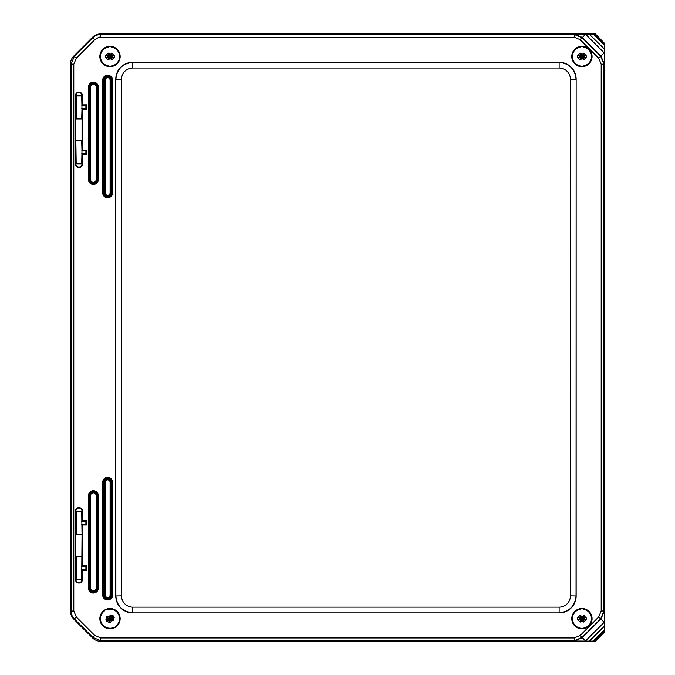 <?xml version="1.0" encoding="UTF-8"?>
<svg xmlns="http://www.w3.org/2000/svg" width="675" height="675" viewBox="0 0 675 675"><rect width="100%" height="100%" fill="white"/><g stroke="black" fill="none" stroke-linecap="round" stroke-linejoin="round"><path stroke-width="1.01" d="M70.537 488.143A0.447 0.447 -90 0 0 70.605 488.379A0.447 0.447 45 0 1 70.537 488.143L70.537 388.37L70.605 488.109M70.537 186.646L70.537 286.799L70.537 186.646A0.447 0.447 -90 0 1 70.605 186.41A0.447 0.447 134.9 0 0 70.537 186.646L70.605 186.68M81.709 140.948L76.182 140.948L81.709 140.94L81.979 150.964L81.709 163.679L76.182 163.679L75.862 140.619L81.709 140.94M80.865 556.47L77.077 556.47M76.3 58.177L73.811 56.008A11.289 11.281 -157.5 0 0 70.504 63.982L70.504 611.187A11.289 11.281 157.5 0 0 73.811 619.169L74.351 618.941L92.812 637.403L100.794 640.71L574.206 640.71L582.179 637.403L600.64 618.941L603.948 610.968L603.948 64.209L600.64 56.227L582.179 37.775L574.206 34.467L100.794 34.467C97.192 34.687 94.534 35.792 92.812 37.775L74.351 56.227L71.052 64.209L71.052 610.968A11.281 11.281 67.5 0 0 74.351 618.941L76.3 616.992L73.803 610.968L73.803 64.209L76.3 58.177L94.762 39.715C98.204 37.454 100.212 36.627 100.794 37.226L574.206 37.218L580.23 39.715L598.691 58.177L601.189 64.209L601.189 610.968L598.691 616.992L580.23 635.453L574.206 637.951L100.794 637.951L94.762 635.453L76.3 616.992M82.029 556.175L75.862 556.175L75.862 534.549L81.709 534.22L76.182 534.229L76.182 511.49L81.709 511.49L82.029 534.549L81.709 579.234L76.182 579.234L76.182 556.495L81.709 556.487M77.077 118.699L80.865 118.699M81.979 108.658L81.709 118.682L76.182 118.682L76.182 95.943L81.709 95.943L81.979 108.658L85.894 108.658L85.894 105.832L81.979 105.832M73.811 56.008L92.593 37.226L94.762 39.715M100.794 37.226L100.567 33.919A11.289 11.281 -112.5 0 0 92.593 37.226M100.567 33.919L595.325 33.919L604.327 43.158L595.257 34.087L593.266 34.087L604.327 45.149L604.327 43.158M94.762 635.453L92.593 637.942A11.289 11.281 112.5 0 0 100.567 641.25L595.325 641.25L604.488 632.078L604.488 43.09M92.593 637.942L73.811 619.169M81.979 566.511L85.894 566.511L85.894 569.346L81.979 569.346M86.67 565.743L86.67 570.122L82.477 570.122L82.477 579.555A3.527 3.527 0 0 1 78.95 583.073A3.527 3.527 0 0 1 75.423 579.555L75.423 511.169A3.527 3.527 0 0 1 78.95 507.651A3.527 3.527 0 0 1 82.477 511.169L82.477 520.602L86.67 520.602L86.67 524.981L82.477 524.981L82.477 565.743L86.67 565.743L85.894 566.511M82.477 565.743L81.709 566.502M76.182 511.49L81.709 511.49M81.709 579.234L76.182 579.234M82.477 524.981L81.709 524.222M82.477 520.602L81.709 521.37M81.979 521.378L85.894 521.378L85.894 524.213L81.979 524.213M86.67 520.602L85.894 521.378M81.709 95.943L82.029 95.622A3.08 3.08 0 0 0 78.95 92.543A3.08 3.08 0 0 0 75.862 95.622L82.477 95.622L82.477 105.055L81.709 105.815M82.477 105.055L86.67 105.055L86.67 109.434L82.477 109.434L82.477 150.188L86.67 150.188L86.67 154.567L82.477 154.567L82.477 164A3.527 3.527 0 0 1 78.95 167.527A3.527 3.527 0 0 1 75.423 164L75.423 95.622L76.182 95.943M86.67 105.055L85.894 105.832M76.182 163.679L75.862 164A3.08 3.08 0 0 0 78.95 167.079A3.08 3.08 0 0 0 82.029 164L75.423 164M82.029 140.619L82.029 119.002L75.862 119.002L75.862 140.619M86.67 150.188L85.894 150.964L81.979 150.964M82.477 150.188L81.709 150.947M604.378 49.283L589.132 34.037L604.378 48.963L604.319 52.996A13.998 12.251 58.1 0 0 604.192 52.869L585.546 34.223A13.998 12.251 32 0 0 585.411 34.096L574.332 34.155L582.314 37.454L600.961 56.101L604.26 64.074L604.319 52.996L585.419 34.096M589.132 34.037L585.411 34.079M593.258 34.079L589.452 34.037M589.452 641.14L585.411 641.09A13.998 12.243 -31.9 0 0 585.546 640.946L604.192 622.299A13.998 12.251 122 0 0 604.319 622.173L604.26 611.094L600.961 619.068L582.314 637.715L574.332 641.022L585.419 641.081L604.327 622.164L604.378 626.206L589.452 641.14L593.916 641.081L604.319 630.669L604.378 626.206M604.327 630.02L593.266 641.081M604.319 630.669L604.319 631.387L594.624 641.081L593.916 641.081M604.488 632.078L604.319 631.387M604.327 45.149L604.378 48.963M598.691 58.177L604.192 52.869L585.546 34.223L604.192 52.869L585.546 34.223L580.23 39.715M594.624 641.081L595.257 641.081L604.327 632.011M580.23 635.453L585.546 640.946L604.192 622.308L585.546 640.955L604.192 622.308L598.691 616.992M82.029 534.549L75.862 534.549M75.423 511.169L75.862 511.169A3.08 3.08 0 0 1 78.95 508.089A3.08 3.08 0 0 1 82.029 511.169L82.477 511.169M82.477 579.555L82.029 579.555A3.08 3.08 0 0 1 78.95 582.635A3.08 3.08 0 0 1 75.862 579.555L75.423 579.555M86.67 524.981L85.894 524.213M86.67 570.122L85.894 569.346M82.477 570.122L81.709 569.354M82.477 164L81.709 163.679M81.979 153.79L85.894 153.79L85.894 150.964M82.477 154.567L81.709 153.807M86.67 154.567L85.894 153.79M82.477 109.434L81.709 108.675M86.67 109.434L85.894 108.658M75.423 95.622A3.527 3.527 0 0 1 78.95 92.095A3.527 3.527 0 0 1 82.477 95.622M132.697 62.269L559.221 62.269A16.934 16.926 -45 0 1 576.146 79.186L576.146 595.983A16.934 16.926 45 0 1 559.221 612.908L132.697 612.908A16.934 16.926 135 0 1 115.779 595.983L115.779 79.186A16.934 16.926 -135 0 1 132.697 62.269L132.798 62.37C122.538 63.391 116.902 69.036 115.881 79.287L121.517 79.287A11.289 11.281 -135 0 1 132.798 68.006L559.128 68.006L559.128 62.37L132.798 62.37L132.798 68.006M559.128 68.006A11.289 11.281 -45 0 1 570.409 79.287L576.045 79.287C575.024 69.036 569.379 63.391 559.128 62.37L559.221 62.269M115.779 79.186L115.881 595.882C116.902 606.142 122.538 611.778 132.798 612.807L132.798 607.163A11.289 11.281 135 0 1 121.517 595.882L121.517 79.287M570.409 79.287L570.409 595.882A11.289 11.281 45 0 1 559.128 607.163L559.128 612.807C569.379 611.778 575.024 606.142 576.045 595.882L576.146 79.186M581.715 616.25L581.715 618.064L579.487 618.477L581.715 619.304L581.715 621.118L582.137 619.304L584.356 618.469L582.542 618.469L581.656 616.013L582.365 616.191L582.542 618.241L584.415 618.241L584.592 618.95L582.55 619.127L582.373 621.169L581.656 621.346L581.302 619.127L579.26 618.95L579.437 618.241L581.479 618.064L581.479 616.199M583.453 620.013A0.447 0.447 0 0 1 583.9 619.566L585.47 619.566A3.653 3.653 0 0 1 583.453 622.004L583.453 620.013M579.952 619.574A0.447 0.447 0 0 1 580.399 620.013L580.399 622.004A3.653 3.653 0 0 1 578.382 619.574L579.952 619.574M583.892 617.794A0.447 0.447 0 0 1 583.453 617.347L583.453 615.364A3.653 3.653 0 0 1 585.47 617.794L583.892 617.794M580.399 617.355A0.447 0.447 0 0 1 579.952 617.794L577.657 617.794L577.657 619.574L577.657 617.794L578.374 617.794A3.653 3.653 0 0 1 580.39 615.364L580.399 617.355M586.187 617.794L586.187 619.566L586.187 617.794M583.462 628.442A9.88 9.88 0 0 1 580.407 628.45M580.39 608.917A9.88 9.88 0 0 1 583.445 608.917M580.289 608.656A10.159 10.159 0 0 0 573.725 624.679A10.159 10.159 0 0 0 590.979 623.278A10.159 10.159 0 0 0 580.289 608.656M109.789 54.059L109.789 55.865L107.57 56.278L109.789 57.113L109.789 58.919L110.211 57.113L112.43 56.278L110.624 56.278L109.73 53.823L110.438 54L110.624 56.042L112.489 56.042L112.666 56.751L110.624 56.936L110.447 58.978L109.738 59.155L109.375 56.936L107.333 56.759L107.511 56.05L109.553 55.865L109.553 54M111.527 57.822A0.447 0.447 0 0 1 111.974 57.375L113.543 57.375A3.653 3.653 0 0 1 111.527 59.813L111.527 57.822M108.025 57.383A0.447 0.447 0 0 1 108.472 57.822L108.472 59.813A3.653 3.653 0 0 1 106.456 57.383L108.025 57.383M111.974 55.603A0.447 0.447 0 0 1 111.527 55.156L111.527 53.165A3.653 3.653 0 0 1 113.543 55.595L111.974 55.603M108.472 55.156A0.447 0.447 0 0 1 108.025 55.603L105.739 55.603L105.739 57.383L105.739 55.603L106.456 55.603A3.653 3.653 0 0 1 108.472 53.173L108.472 55.156M114.261 55.595L114.269 57.375L114.261 55.595M111.535 66.251A9.88 9.88 0 0 1 108.481 66.251M108.464 46.727A9.88 9.88 0 0 1 111.518 46.727M108.363 46.465A10.159 10.159 0 0 0 101.807 62.488A10.159 10.159 0 0 0 119.062 61.079A10.159 10.159 0 0 0 108.363 46.465M581.715 54.059L581.302 56.278L579.487 56.278L581.715 57.113L581.715 58.919L582.55 56.7L584.356 56.278L582.542 56.278L581.656 53.823L582.365 54L582.542 56.042L584.415 56.042L584.592 56.751L582.55 56.936L582.373 58.978L581.656 59.155L581.302 56.936L579.26 56.759L579.437 56.05L581.479 55.865L581.479 54M583.453 57.822A0.447 0.447 0 0 1 583.9 57.375L585.47 57.375A3.653 3.653 0 0 1 583.453 59.813L583.453 57.822M579.952 57.383A0.447 0.447 0 0 1 580.399 57.822L580.399 59.813A3.653 3.653 0 0 1 578.382 57.383L579.952 57.383M583.892 55.603A0.447 0.447 0 0 1 583.453 55.156L583.453 53.165A3.653 3.653 0 0 1 585.47 55.595L583.892 55.603M580.399 55.156A0.447 0.447 0 0 1 579.952 55.603L577.657 55.603L577.657 57.383L577.657 55.603L578.374 55.603A3.653 3.653 0 0 1 580.39 53.173L580.399 55.156M586.187 55.595L586.187 57.375L586.187 55.595M583.462 66.251A9.88 9.88 0 0 1 580.407 66.251M580.39 46.727A9.88 9.88 0 0 1 583.445 46.727M580.289 46.465A10.159 10.159 0 0 0 573.725 62.488A10.159 10.159 0 0 0 590.979 61.079A10.159 10.159 0 0 0 580.289 46.465M108.692 616.621L109.35 618.781L107.738 619.616L110.101 619.329L110.928 620.941L110.472 619.135L112.067 617.38L110.455 618.207L108.54 616.435L109.249 616.267L110.346 618.005L112.008 617.144L112.489 617.692L110.759 618.789L111.535 620.688L110.987 621.169L109.654 619.363L107.755 620.148L107.587 619.431L109.316 618.334L108.464 616.68M111.966 619.169A0.447 0.447 0 0 1 112.16 618.57L113.56 617.844A3.653 3.653 0 0 1 112.885 620.933L111.966 619.169M108.658 620.376A0.447 0.447 0 0 1 109.257 620.57L110.168 622.333A3.653 3.653 0 0 1 107.258 621.101L108.658 620.376M111.341 616.984A0.447 0.447 0 0 1 110.742 616.798L109.831 615.026A3.653 3.653 0 0 1 112.742 616.267L111.341 616.984M108.034 618.199A0.447 0.447 0 0 1 107.84 618.798L105.806 619.852L106.616 621.43L105.806 619.852L106.439 619.523A3.653 3.653 0 0 1 107.114 616.435L108.034 618.199M113.383 615.938L114.193 617.515L113.383 615.938M115.838 626.653A9.88 9.88 0 0 1 113.13 628.054M104.161 610.715A9.88 9.88 0 0 1 106.869 609.306M103.95 610.529A10.159 10.159 0 0 0 105.469 627.767A10.159 10.159 0 0 0 120.158 618.612A10.159 10.159 0 0 0 103.95 610.529M604.488 586.972L604.488 87.817M550.327 33.75L141.64 33.75L550.327 33.919M141.64 33.75L140.468 33.919L141.64 33.919M574.332 34.155L574.206 37.218M601.189 64.209L604.26 64.074M604.26 611.094L601.189 610.968M574.206 637.951L574.332 641.022M604.319 44.499L593.916 34.096M594.624 34.096L604.319 43.791M589.132 641.14L604.378 625.885M96.204 495.695L97.082 495.695A3.687 3.687 0 0 0 93.386 491.999A3.687 3.687 0 0 0 89.699 495.695L90.577 495.695A2.818 2.818 0 0 1 93.386 492.877A2.818 2.818 0 0 1 96.204 495.695L96.204 588.127L97.082 588.127L97.082 495.695L98.347 495.695A4.961 4.961 0 0 0 93.386 490.733A4.961 4.961 0 0 0 88.433 495.695L88.433 588.127L89.303 588.127L89.303 495.695L89.699 588.127L90.577 588.127L90.577 495.695M96.204 588.127A2.818 2.818 0 0 1 93.386 590.946A2.818 2.818 0 0 1 90.577 588.127M89.699 588.127A3.687 3.687 0 0 0 93.386 591.815A3.687 3.687 0 0 0 97.082 588.127L97.478 588.127A4.084 4.084 0 0 1 93.386 592.211A4.084 4.084 0 0 1 89.303 588.127L89.699 588.127M88.433 495.695L89.303 495.695A4.084 4.084 0 0 1 93.386 491.602A4.084 4.084 0 0 1 97.478 495.695L97.478 588.127L98.347 588.127L98.347 495.695M88.433 588.127A4.961 4.961 0 0 0 93.386 593.089A4.961 4.961 0 0 0 98.347 588.127M102.693 482.33L102.693 595.029A4.961 4.961 0 0 0 107.654 599.991A4.961 4.961 0 0 0 112.607 595.029L112.607 482.33A4.961 4.961 0 0 0 107.654 477.377A4.961 4.961 0 0 0 102.693 482.33L105.216 482.33A2.438 2.438 0 0 1 107.654 479.9A2.438 2.438 0 0 1 110.092 482.33L110.962 482.33A3.308 3.308 0 0 0 107.654 479.022A3.308 3.308 0 0 0 104.347 482.33L104.347 595.029L105.216 595.029L105.216 482.33M102.693 80.139L102.693 192.839A4.961 4.961 0 0 0 107.654 197.8A4.961 4.961 0 0 0 112.607 192.839L112.607 80.139A4.961 4.961 0 0 0 107.654 75.187A4.961 4.961 0 0 0 102.693 80.139L105.216 80.139A2.438 2.438 0 0 1 107.654 77.701A2.438 2.438 0 0 1 110.092 80.139L110.962 80.139A3.308 3.308 0 0 0 107.654 76.832A3.308 3.308 0 0 0 104.347 80.139L104.347 192.839L105.216 192.839L105.216 80.139M88.433 87.05L88.433 179.482A4.961 4.961 0 0 0 93.386 184.435A4.961 4.961 0 0 0 98.347 179.482L98.347 87.05A4.961 4.961 0 0 0 93.386 82.088A4.961 4.961 0 0 0 88.433 87.05L90.577 87.05A2.818 2.818 0 0 1 93.386 84.232A2.818 2.818 0 0 1 96.204 87.05L97.082 87.05A3.687 3.687 0 0 0 93.386 83.354A3.687 3.687 0 0 0 89.699 87.05L89.699 179.482L90.577 179.482L90.577 87.05M110.092 482.33L110.092 595.029L110.962 595.029L110.962 482.33L112.607 482.33M110.092 595.029A2.438 2.438 0 0 1 107.654 597.468A2.438 2.438 0 0 1 105.216 595.029M102.693 595.029L104.347 595.029A3.308 3.308 0 0 0 107.654 598.337A3.308 3.308 0 0 0 110.962 595.029L111.738 595.029A4.084 4.084 0 0 1 107.654 599.122A4.084 4.084 0 0 1 103.57 595.029L103.57 482.33A4.084 4.084 0 0 1 107.654 478.246A4.084 4.084 0 0 1 111.738 482.33L111.738 595.029L112.607 595.029M96.204 87.05L96.204 179.482L97.082 179.482L97.082 87.05L98.347 87.05M88.433 179.482L89.699 179.482A3.687 3.687 0 0 0 93.386 183.17A3.687 3.687 0 0 0 97.082 179.482L97.478 179.482A4.084 4.084 0 0 1 93.386 183.566A4.084 4.084 0 0 1 89.303 179.482L89.303 87.05A4.084 4.084 0 0 1 93.386 82.957A4.084 4.084 0 0 1 97.478 87.05L97.478 179.482L98.347 179.482M96.204 179.482A2.818 2.818 0 0 1 93.386 182.301A2.818 2.818 0 0 1 90.577 179.482M110.092 80.139L110.092 192.839L110.962 192.839L110.962 80.139L112.607 80.139M102.693 192.839L104.347 192.839A3.308 3.308 0 0 0 107.654 196.147A3.308 3.308 0 0 0 110.962 192.839L111.738 192.839A4.084 4.084 0 0 1 107.654 196.923A4.084 4.084 0 0 1 103.57 192.839L103.57 80.139A4.084 4.084 0 0 1 107.654 76.056A4.084 4.084 0 0 1 111.738 80.139L111.738 192.839L112.607 192.839M110.092 192.839A2.438 2.438 0 0 1 107.654 195.278A2.438 2.438 0 0 1 105.216 192.839M70.504 63.982L73.803 64.209M70.504 611.187L73.803 610.968M100.567 641.25L100.794 637.951M115.779 595.983L121.517 595.882M570.409 595.882L576.146 595.983M132.697 612.908L559.221 612.908M559.128 607.163L132.798 607.163M578.315 619.574A3.721 3.721 0 0 0 580.399 622.08M580.407 628.096A9.534 9.534 0 0 1 580.39 609.272M580.39 615.288A3.721 3.721 0 0 0 578.306 617.794M585.537 617.794A3.721 3.721 0 0 0 583.453 615.288M583.453 622.072A3.721 3.721 0 0 0 585.537 619.566M583.445 609.272A9.534 9.534 0 0 1 583.462 628.096M106.388 57.383A3.721 3.721 0 0 0 108.472 59.881M108.481 65.905A9.534 9.534 0 0 1 108.464 47.081M108.472 53.097A3.721 3.721 0 0 0 106.388 55.603M113.611 55.595A3.721 3.721 0 0 0 111.527 53.097M111.527 59.881A3.721 3.721 0 0 0 113.611 57.375M111.518 47.073A9.534 9.534 0 0 1 111.535 65.905M578.315 57.383A3.721 3.721 0 0 0 580.399 59.881M580.407 65.905A9.534 9.534 0 0 1 580.39 47.081M580.39 53.097A3.721 3.721 0 0 0 578.306 55.603M585.537 55.595A3.721 3.721 0 0 0 583.453 53.097M583.453 59.881A3.721 3.721 0 0 0 585.537 57.375M583.445 47.073A9.534 9.534 0 0 1 583.462 65.905M107.198 621.135A3.721 3.721 0 0 0 110.202 622.401M112.961 627.75A9.534 9.534 0 0 1 104.321 611.027M107.08 616.368A3.721 3.721 0 0 0 106.38 619.557M112.801 616.233A3.721 3.721 0 0 0 109.797 614.967M112.919 620.992A3.721 3.721 0 0 0 113.619 617.811M107.038 609.618A9.534 9.534 0 0 1 115.678 626.341M604.488 586.98L604.488 87.809"/></g></svg>
